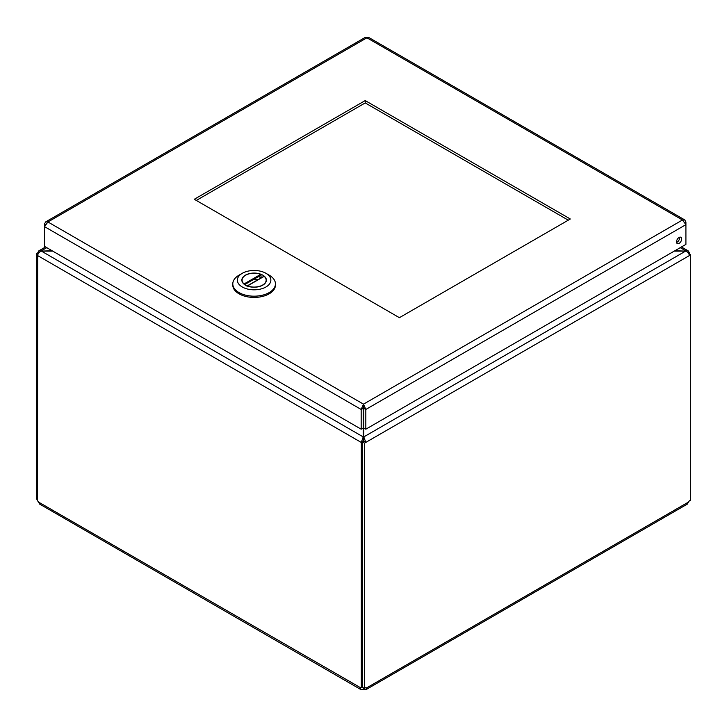 <?xml version="1.0" encoding="UTF-8"?>
<svg xmlns="http://www.w3.org/2000/svg" width="727" height="727" viewBox="0 0 727 727"><rect width="100%" height="100%" fill="white"/><g stroke="black" fill="none" stroke-linecap="round" stroke-linejoin="round"><path stroke-width="1.09" d="M366.199 689.514L687.279 504.138L688.551 502.03L366.608 687.906L366.199 689.514L363.727 689.559A2.626 1.518 0 0 0 363.273 689.559L360.801 689.514L360.392 687.906A2.626 1.518 60 0 1 360.501 687.824A2.626 1.518 60 0 1 361.31 687.742L362.491 687.07M52.735 251.106L41.394 251.106C39.167 251.969 37.922 253.469 37.668 255.604L37.522 500.812A2.626 1.518 60 0 1 38.449 502.03L39.721 504.138L360.801 689.514M37.84 254.532L36.35 253.678L36.35 499.022L37.522 499.703M36.35 253.678L37.668 252.914L38.758 250.906L41.394 250.76L46.764 247.662M680.236 247.662L685.606 250.76L688.242 250.906L689.478 252.996L688.651 253.469M689.478 254.168L689.478 252.996M363.8 407.175L363.8 436.9L365.826 442.38L364.509 443.134L362.491 441.971L362.491 687.324L364.509 688.487A2.626 1.518 120 0 1 366.499 687.824A2.626 1.518 120 0 1 366.608 687.906L366.381 687.769M363.727 688.033L363.727 689.559M364.509 688.487L364.509 443.134M688.842 253.805L690.65 254.841L690.65 500.194A2.626 1.518 120 0 0 688.551 502.03M690.65 254.841L689.332 255.604C689.078 253.478 687.833 251.978 685.606 251.106L674.265 251.106M360.619 687.769L38.449 502.03M363.273 689.559L363.273 687.769M363.336 441.48L361.31 442.461L361.31 687.742M361.31 442.461L363.2 436.9L363.2 428.021L361.174 429.184L44.501 246.362L44.501 226.633L361.174 409.455L363.5 404.157L365.826 409.455L363.8 408.292L363.5 404.157L47.927 221.962L44.501 226.633L44.501 223.943L45.619 221.926L47.927 221.962L366.917 37.795L365.163 37.441L45.619 221.926M362.491 441.971L363.8 441.207L365.826 442.38L689.332 255.604M37.668 255.604L361.174 442.38L363.336 441.289M363.2 441.207L363.2 436.9L41.394 251.106L52.126 250.76M37.668 252.914L38.422 253.359M688.578 253.35L689.332 252.914M674.874 250.76L685.606 251.106L363.8 436.9L363.8 441.207M363.8 413.581L363.8 420.224M363.2 420.224L363.2 413.581M363.5 406.493L363.2 407.175M568.287 220.172L365.208 102.925L196.317 200.434M365.208 100.59L570.313 219L399.396 317.681L194.291 199.271L365.208 100.59L365.208 102.925M361.174 429.184L361.174 409.455L363.2 408.292L363.2 428.021M676.555 242.473A3.635 2.099 120 0 0 679.581 237.238M363.8 428.021L365.826 429.184L365.826 409.455L685.915 224.652L682.489 219.99L684.798 219.945L685.915 221.971L685.107 222.444M684.798 219.945L368.68 37.441L366.917 37.795L682.489 219.99L363.5 404.157M45.31 224.416L44.501 223.943M679.082 237.465A3.635 2.099 -60 0 1 680.899 237.293A3.635 2.099 -60 0 1 680.899 241.482A3.635 2.099 -60 0 1 677.264 243.581A3.635 2.099 -60 0 1 676.71 240.673A3.635 2.099 -60 0 1 679.082 237.465M685.915 221.971L685.915 244.381L365.826 429.184M262.783 285.148A12.259 7.079 180 0 1 249.425 286.683A12.259 7.079 180 0 1 241.855 280.14A12.259 7.079 180 0 1 254.114 273.07A12.259 7.079 180 0 1 266.373 280.14A12.259 7.079 180 0 1 262.783 285.148M242.273 286.983A16.748 9.669 180 0 1 242.273 273.307A16.748 9.669 180 0 1 265.955 273.307A16.748 9.669 180 0 1 265.955 286.983A16.748 9.669 180 0 1 242.273 286.983M242.273 273.307L239.038 275.169A21.319 12.304 0 0 0 232.794 283.875A21.319 12.304 0 0 0 239.038 292.581A21.319 12.304 0 0 0 264.728 294.544A21.319 12.304 0 0 0 269.19 292.581A21.319 12.304 0 0 0 275.433 283.875A21.319 12.304 0 0 0 269.19 275.169L265.955 273.307M232.794 283.875L232.794 285.12A21.319 12.304 0 0 0 245.953 296.489A21.319 12.304 0 0 0 269.19 293.817A21.319 12.304 0 0 0 275.433 285.12L275.433 283.875M242.082 281.503L242.082 280.14A12.032 6.943 180 0 0 244.063 283.957L244.417 284.748M242.082 280.14A12.032 6.943 180 0 1 248.398 274.034A12.032 6.943 180 0 1 260.72 274.343L261.229 277.569M247.507 285.947L264.165 276.333A12.032 6.943 180 0 1 266.146 280.14A12.032 6.943 180 0 1 259.821 286.256A12.032 6.943 180 0 1 247.507 285.947L246.998 286.238M261.229 275.042L244.626 284.63M244.063 283.957L260.72 274.343M38.758 250.906L45.574 246.971M681.426 246.971L688.242 250.906M258.448 276.651L261.475 277.678M254.014 279.204L258.012 279.677M266.146 281.503L266.146 280.14M263.919 276.269L247.144 285.947"/></g></svg>
